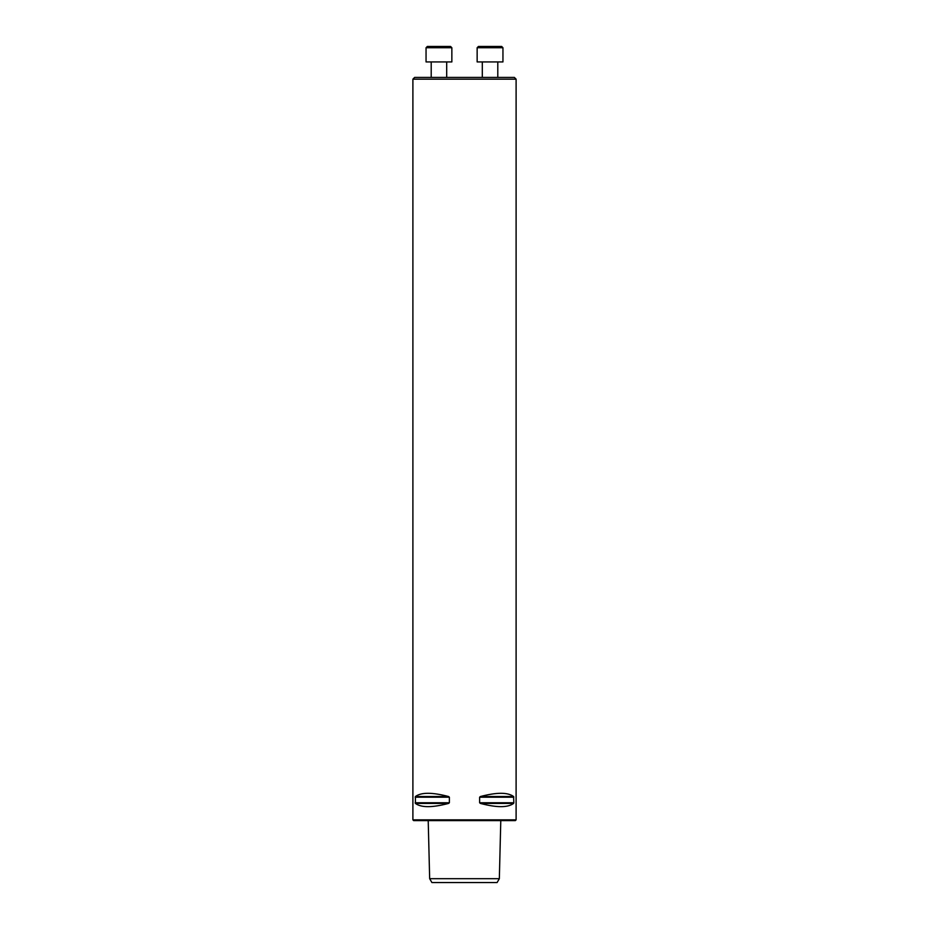 <?xml version="1.0" encoding="UTF-8"?>
<svg xmlns="http://www.w3.org/2000/svg" width="929" height="929" viewBox="0 0 929 929"><rect width="100%" height="100%" fill="white"/><g stroke="black" fill="none" stroke-linecap="round" stroke-linejoin="round"><path stroke-width="1.39" d="M412.894 79.162L414.636 77.421L514.364 77.421L516.106 79.162L412.894 79.162L412.894 819.842L516.106 819.842L516.106 79.162M431.904 882.55L497.096 882.55L499.337 878.683L429.662 878.683L431.904 882.55M513.842 802.749L513.598 803.422C507.815 807.731 496.76 807.731 480.421 803.422L479.619 802.749L479.619 797.198L480.421 796.525C496.76 792.216 507.815 792.216 513.598 796.525L513.842 802.749L479.619 802.749L480.421 803.422L513.598 803.422L513.842 802.749L513.598 803.422M448.579 803.422L415.402 803.422C421.185 807.731 432.24 807.731 448.579 803.422L449.381 802.749L448.579 803.422L449.381 802.749L415.158 802.749L415.402 803.422L415.402 796.525C421.185 792.216 432.24 792.216 448.579 796.525L449.381 797.198L448.579 796.525L415.402 796.525M415.158 797.198L449.381 797.198L449.381 802.749M479.619 797.198L513.842 797.198L513.598 796.525L480.421 796.525L479.619 797.198L480.421 796.525M516.106 819.842L515.34 820.621L413.66 820.621L412.894 819.842M497.793 61.929L497.793 77.421L497.793 61.929M502.949 61.929L477.146 61.929L477.146 47.739L502.949 47.739L502.949 61.929L502.949 47.739L501.66 46.45L478.435 46.45L477.146 47.739M446.698 61.929L446.698 77.421M451.854 61.929L426.051 61.929L426.051 47.739L451.854 47.739L451.854 61.929M426.051 47.739L427.34 46.45L450.565 46.45L451.854 47.739M428.211 820.621L429.662 878.683M500.789 820.621L499.337 878.683M482.302 61.929L482.302 77.421M431.207 61.929L431.207 77.421"/></g></svg>
